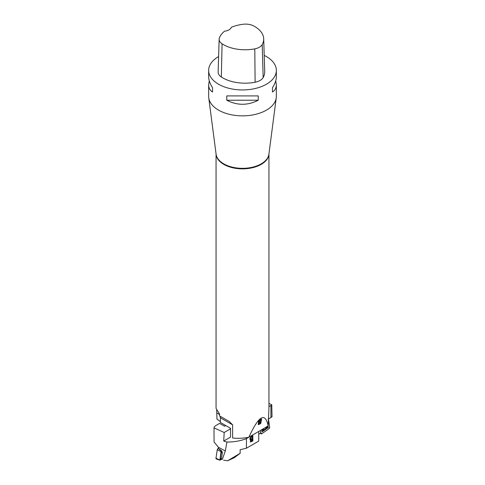 <?xml version="1.0" encoding="UTF-8"?>
<svg xmlns="http://www.w3.org/2000/svg" width="485" height="485" viewBox="0 0 485 485"><rect width="100%" height="100%" fill="white"/><g stroke="black" fill="none" stroke-linecap="round" stroke-linejoin="round"><path stroke-width="0.73" d="M258.729 434.305L260.754 432.887L260.396 430.577M268.945 403.405L271.764 404.775L272.024 416.767L268.163 419.222M268.945 406.654L270.921 405.508A3.807 2.201 180 0 0 271.764 404.775M266.738 426.915A3.504 2.176 -63.4 0 1 265.107 428.995A3.504 2.176 -63.4 0 1 262.84 429.164M261.694 429.825L262.021 431.911L268.284 427.521L268.066 426.151M260.772 433.335L260.706 432.923L261.821 433.717L268.951 428.722L269.684 427.091L268.435 419.07L269.684 427.091A1.267 0.788 -63.4 0 1 268.951 428.722L261.821 433.717A1.267 0.788 -63.4 0 1 260.991 433.778A1.267 0.788 -63.4 0 1 260.772 433.335L260.463 433.093M267.217 426.642A3.644 2.261 -63.4 0 1 265.356 429.219A3.644 2.261 -63.4 0 1 262.791 429.195M262.615 429.298A3.856 2.395 116.6 0 0 265.107 429.571L265.653 429.183A3.856 2.395 116.6 0 0 267.393 426.539M265.107 429.571L264.149 430.195A4.122 2.558 -63.4 0 1 262.597 429.625L262.476 429.377M267.841 426.279L268.029 427.479L266.708 428.407A4.122 2.558 116.6 0 0 267.702 426.363M266.708 428.407L265.653 429.183M264.149 430.195L262.828 431.123L262.597 429.625M262.021 431.911L262.828 431.123M216.055 153.891L216.055 408.394L219.529 413.954L219.529 415.863A4.232 2.443 -60 0 1 220.36 417.773L220.36 422.435L230.533 428.31L230.533 437.118L223.724 441.053L226.938 442.023L225.319 450.989L222.294 459.41L221.421 458.937L222.385 452.481L221.718 450.941L218.268 448.273L218.426 447.225L214.079 442.041L214.012 432.814L214.079 442.041M222.294 459.41L221.421 458.937M225.319 450.989L218.426 447.243M227.677 460.75L234.346 457.688L240.154 453.287L227.677 460.75L223.549 460.18M258.729 431.541L258.729 441.12L246.428 448.225L240.154 449.71L240.154 453.287M226.938 442.023C233.885 442.102 240.384 440.968 246.428 438.628L248.835 437.24M246.428 438.628L246.428 448.225M250.036 439.671L250.599 439.834C249.448 439.107 249.69 438.052 251.333 436.652L252.849 435.779L252.849 440.962L250.381 442.017L250.599 439.834L250.169 439.78M225.743 425.545L224.549 426.236L219.614 423.387L215.873 425.545A6.347 3.662 180 0 0 214.03 427.879L214.012 432.814M223.724 441.053L224.179 432.499L214.03 427.879M224.179 432.499L230.533 428.831M252.321 439.083L250.745 441.356L252.321 440.653L252.321 439.083L250.593 439.828M252.321 438.476L252.321 436.694L250.678 437.318L250.981 437.494L250.606 439.216L252.321 438.476M252.321 436.694L250.981 437.494M250.478 439.083L250.678 437.318M252.849 440.962L252.546 435.603M250.242 441.902L252.546 440.786M250.624 441.211L250.405 440.101M221.093 459.234A1.376 0.715 -57.9 0 1 220.887 459.307A1.376 0.715 -57.9 0 1 220.329 458.555L221.208 452.644A1.376 0.715 -57.9 0 1 221.748 451.523M221.718 450.941L221.039 451.59L219.863 460.192L216.243 458.925A1.267 0.661 122.1 0 1 215.983 458.24L217.238 449.856L221.039 451.59M221.815 459.283L219.863 460.192M217.007 458.707L215.983 458.24L217.238 449.856L218.256 448.382A1.267 0.661 122.1 0 0 217.238 449.856M248.866 437.234C258.802 415.584 265.222 411.807 268.138 425.903L248.866 437.234C243.337 438.337 237.923 438.592 232.624 437.991L232.624 424.854L220.36 417.773M220.36 421.592L216.971 419.088L216.68 410.122M261.621 418.973L260.112 419.84C258.396 421.198 257.99 422.15 258.899 422.696L258.178 423.884L258.384 424.66L260.724 423.532L261.621 418.973M258.481 422.653L258.899 422.696L258.353 422.417M275.735 80.765L276.347 84.754L276.347 96.315A33.847 19.546 180 0 1 276.256 97.776A33.847 19.546 180 0 1 242.5 115.854A33.847 19.546 180 0 1 208.744 97.776A33.847 19.546 180 0 1 208.653 96.315L208.653 84.754L209.265 80.765M264.21 55.411A33.847 19.546 180 0 1 266.435 56.581A33.847 19.546 180 0 1 276.347 70.404A33.847 19.546 180 0 1 242.5 89.943A33.847 19.546 180 0 1 208.653 70.404A33.847 19.546 180 0 1 218.614 56.557M226.762 100.225L226.762 95.909L258.238 95.909L258.238 100.225C247.744 105.615 237.256 105.615 226.762 100.225L258.238 100.225M276.347 84.754C276.323 87.955 275.031 90.374 272.467 92.011L272.467 87.694C275.031 83.638 276.323 80.001 276.347 76.775L276.347 70.404M208.653 70.404L208.653 76.775C208.677 80.001 209.969 83.638 212.533 87.694L212.533 92.011C209.969 90.374 208.677 87.955 208.653 84.754M263.701 38.764L264.707 71.574A31.731 18.321 180 0 1 263.167 77.545A12.695 7.33 180 0 1 255.11 82.238A31.731 18.321 180 0 1 221.33 77.012A12.695 7.33 180 0 1 218.135 72.022L219.147 39.212A11.682 6.748 180 0 1 219.402 37.921A30.725 17.739 180 0 1 224.652 31.155A8.463 4.886 180 0 0 231.357 27.287A30.725 17.739 180 0 1 243.27 24.25A11.682 6.748 180 0 1 253.376 25.814A30.725 17.739 180 0 1 263.701 38.764A30.725 17.739 180 0 1 262.209 44.547A11.682 6.748 180 0 1 254.789 48.864A30.725 17.739 180 0 1 222.088 43.808A11.682 6.748 180 0 1 219.147 39.212M272.467 87.694L272.467 92.011M212.533 92.011L212.533 87.694M219.529 415.863L229.193 421.441L232.624 424.854M268.138 425.903L268.945 408.394L268.945 153.891M260.991 419.81L260.681 421.38L258.984 422.132L259.317 420.907L260.991 419.81L260.645 419.531M258.505 421.58L258.984 422.132M260.578 421.914L260.306 423.296L258.741 424.011L259.105 422.853L260.578 421.914L260.233 421.641M261.1 419.27L260.312 423.272M259.087 423.975L258.147 424.381M260.36 423.241L260.724 423.532M259.275 422.144L258.723 422.55M258.299 423.55L258.741 424.011M270.921 417.64L270.921 405.508M266.92 426.812A3.553 2.201 -63.4 0 1 265.204 429.079A3.553 2.201 -63.4 0 1 262.821 429.176M250.678 437.809L250.375 437.634M218.256 448.382L221.36 451.117M215.983 458.24L219.784 459.974M221.208 452.644L222.33 452.832M220.329 458.555L221.451 458.743M262.209 44.547L263.167 77.545M254.789 48.864L255.11 82.238M222.088 43.808L221.33 77.012M208.744 97.776L216.092 154.188A26.481 15.29 0 0 0 233.291 167.38A26.481 15.29 0 0 0 261.227 163.851A26.481 15.29 0 0 0 268.908 154.188L276.256 97.776M268.939 153.945A26.445 15.265 180 0 1 261.197 164.385A26.445 15.265 180 0 1 232.667 167.762A26.445 15.265 180 0 1 216.061 153.945M219.529 414.529L216.862 412.99M260.318 433.196L260.991 433.778M221.651 459.137L220.887 459.307M219.644 415.93L219.996 416.13"/></g></svg>
